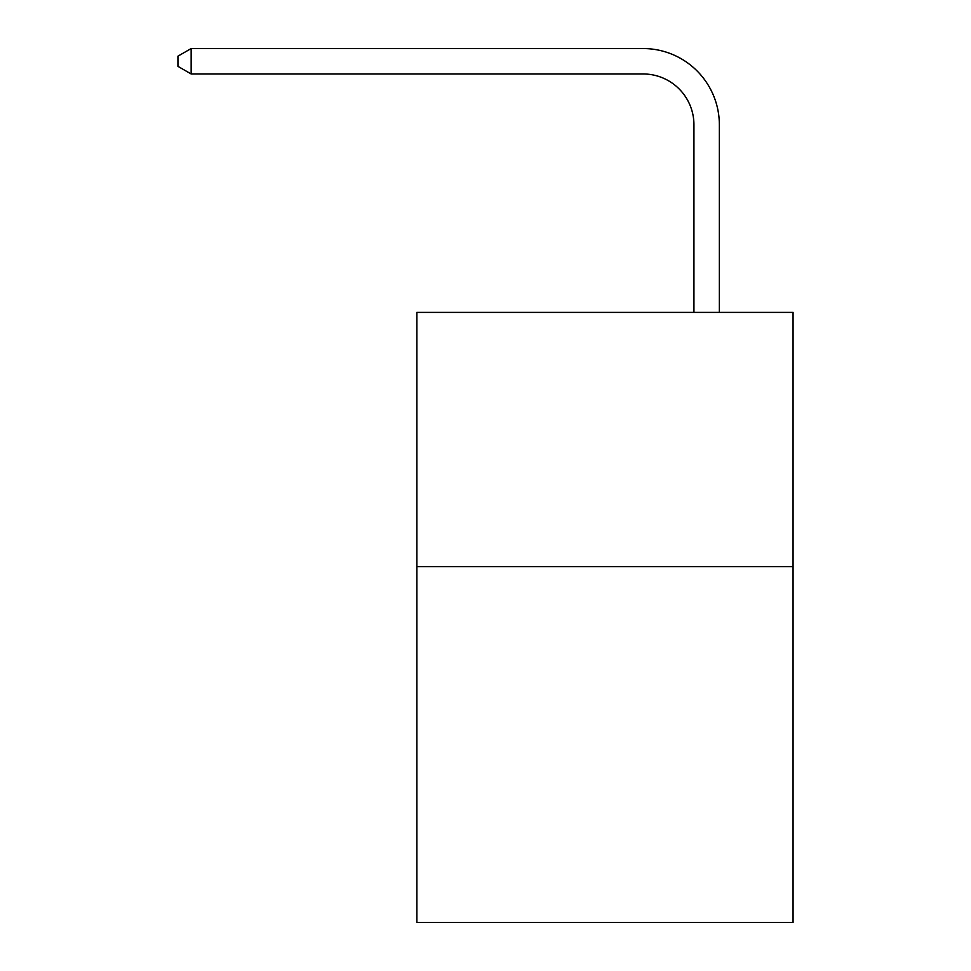 <?xml version="1.0" encoding="UTF-8"?>
<svg xmlns="http://www.w3.org/2000/svg" width="971" height="971" viewBox="0 0 971 971"><rect width="100%" height="100%" fill="white"/><g stroke="black" fill="none" stroke-linecap="round" stroke-linejoin="round"><path stroke-width="1.46" d="M793.064 566.591L793.064 922.45L416.875 922.45L416.875 312.395L793.064 312.395L793.064 566.591L416.875 566.591M693.937 312.395L693.937 124.81A50.832 50.832 -171.6 0 0 643.093 73.966L191.153 73.966L177.936 66.344L177.936 56.172L191.153 48.55L643.093 48.55A76.26 76.26 8.4 0 1 719.353 124.81L719.353 312.395M693.937 124.81A50.832 50.832 -171.6 0 0 643.093 73.966A50.832 50.832 -171.6 0 1 693.937 124.81A50.832 50.832 -171.6 0 0 643.093 73.966A50.832 50.832 -171.6 0 1 693.937 124.81A50.832 50.832 -171.6 0 0 643.093 73.966A50.832 50.832 -171.6 0 1 693.937 124.81A50.832 50.832 -171.6 0 0 643.093 73.966A50.832 50.832 -171.6 0 1 693.937 124.81A50.832 50.832 -171.6 0 0 643.093 73.966A50.832 50.832 -171.6 0 1 693.937 124.81A50.832 50.832 -171.6 0 0 643.093 73.966A50.832 50.832 -171.6 0 1 693.937 124.81A50.832 50.832 -171.6 0 0 643.093 73.966A50.832 50.832 -171.6 0 1 693.937 124.81A50.832 50.832 -171.6 0 0 643.093 73.966A50.832 50.832 -171.6 0 1 693.937 124.81A50.832 50.832 -171.6 0 0 643.093 73.966A50.832 50.832 -171.6 0 1 693.937 124.81A50.832 50.832 -171.6 0 0 643.093 73.966A50.832 50.832 -171.6 0 1 693.937 124.81A50.832 50.832 -171.6 0 0 643.093 73.966A50.832 50.832 -171.6 0 1 693.937 124.81A50.832 50.832 -171.6 0 0 643.093 73.966A50.832 50.832 -171.6 0 1 693.937 124.81A50.832 50.832 -171.6 0 0 643.093 73.966A50.832 50.832 -171.6 0 1 693.937 124.81A50.832 50.832 -171.6 0 0 643.093 73.966A50.832 50.832 -171.6 0 1 693.937 124.81A50.832 50.832 -171.6 0 0 643.093 73.966A50.832 50.832 -171.6 0 1 693.937 124.81A50.832 50.832 -171.6 0 0 643.093 73.966A50.832 50.832 -171.6 0 1 693.937 124.81A50.832 50.832 -171.6 0 0 643.093 73.966A50.832 50.832 -171.6 0 1 693.937 124.81A50.832 50.832 -171.6 0 0 643.093 73.966A50.832 50.832 -171.6 0 1 693.937 124.81A50.832 50.832 -171.6 0 0 643.093 73.966A50.832 50.832 -171.6 0 1 693.937 124.81A50.832 50.832 -171.6 0 0 643.093 73.966A50.832 50.832 -171.6 0 1 693.937 124.81A50.832 50.832 -171.6 0 0 643.093 73.966A50.832 50.832 -171.6 0 1 693.937 124.81A50.832 50.832 -171.6 0 0 643.093 73.966A50.832 50.832 -171.6 0 1 693.937 124.81A50.832 50.832 -171.6 0 0 643.093 73.966A50.832 50.832 -171.6 0 1 693.937 124.81A50.832 50.832 -171.6 0 0 643.093 73.966A50.832 50.832 -171.6 0 1 693.937 124.81A50.832 50.832 -171.6 0 0 643.093 73.966M191.153 73.966L191.153 48.55L643.093 48.55"/></g></svg>
